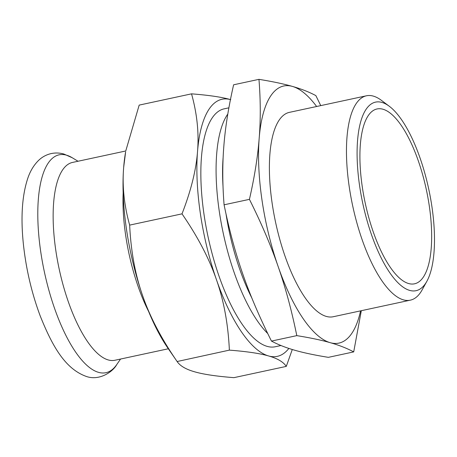 <?xml version="1.0" encoding="UTF-8"?>
<svg xmlns="http://www.w3.org/2000/svg" width="457" height="457" viewBox="0 0 457 457"><rect width="100%" height="100%" fill="white"/><g stroke="black" fill="none" stroke-linecap="round" stroke-linejoin="round"><path stroke-width="0.69" d="M168.336 348.771L114.993 360.242A101.157 35.389 -102.1 0 1 55.817 250.505A101.157 35.389 -102.1 0 1 72.457 162.446L125.801 150.97M267.762 333.564A121.671 42.564 -102.1 0 1 219.309 211.494A121.671 42.564 -102.1 0 1 227.815 114.033M251.83 297.987A114.661 40.107 -102.1 0 1 226.004 213.865M426.912 281.209L422.125 289.892A104.516 36.56 -102.1 0 1 410.369 300.152L333.296 316.724A104.516 36.56 -102.1 0 1 272.155 203.354A104.516 36.56 -102.1 0 1 289.35 112.371L366.423 95.793A104.516 36.56 -102.1 0 1 381.361 100.317L389.29 106.264A96.45 33.738 -102.1 0 1 431.928 206.718A96.45 33.738 -102.1 0 1 426.912 281.209A96.45 33.738 -102.1 0 1 390.564 273.823A96.45 33.738 -102.1 0 1 359.636 186.05A96.45 33.738 -102.1 0 1 389.29 106.264M410.369 300.152A104.516 36.56 -102.1 0 1 349.228 186.776A104.516 36.56 -102.1 0 1 366.423 95.793M362.275 186.804A89.412 31.276 -102.1 0 1 376.985 108.972A89.412 31.276 -102.1 0 1 429.294 205.964A89.412 31.276 -102.1 0 1 414.579 283.797A89.412 31.276 -102.1 0 1 362.275 186.804M280.981 345.521L275.245 346.754A121.671 42.564 -102.1 0 1 267.174 346.377A121.671 42.564 -102.1 0 1 204.068 214.773A121.671 42.564 -102.1 0 1 224.084 108.857L228.894 107.823M320.757 105.613L315.861 95.61C309.046 91.977 301.226 88.909 292.4 86.407C283.648 83.888 272.498 81.535 258.959 79.347L233.613 84.796C228.546 106.989 225.295 127.349 223.861 145.874C222.353 164.417 222.428 184.062 224.084 204.805C229.197 229.905 235.429 252.978 242.781 274.017C250.065 295.073 259.622 317.426 271.458 341.082L296.799 335.632C310.343 337.814 321.494 340.168 330.245 342.687C339.071 345.195 346.886 348.263 353.707 351.896L328.36 357.345C314.822 355.158 303.671 352.804 294.919 350.285C286.093 347.783 278.273 344.715 271.458 341.082M258.959 79.347C260.616 100.094 260.69 119.734 259.182 138.277C257.748 156.808 254.498 177.167 249.431 199.355C261.267 223.01 270.824 245.363 278.107 266.42C285.459 287.459 291.692 310.532 296.799 335.632M249.431 199.355L224.084 204.805M353.707 351.896L361.316 310.703M360.584 310.857A131.49 45.997 -102.1 0 1 330.245 342.687A131.49 45.997 -102.1 0 1 278.107 266.42A131.49 45.997 -102.1 0 1 259.182 138.277A131.49 45.997 -102.1 0 1 292.4 86.407A131.49 45.997 -102.1 0 1 316.638 106.498M223.039 186.81A114.661 40.107 -102.1 0 1 223.147 157.185M286.282 366.394L233.933 377.653C216.504 376.3 203.434 374.363 194.722 371.832C185.856 369.336 179.961 365.857 177.03 361.39C161.304 338.568 149.827 316.627 142.584 295.565C135.192 274.531 130.879 251.053 129.657 225.112C124.11 205.204 122.116 185.976 123.664 167.422L125.629 151.901A131.49 45.997 77.9 0 0 123.664 167.422A131.49 45.997 77.9 0 0 142.584 295.565A131.49 45.997 77.9 0 0 167.799 347.988L177.122 361.527L229.38 350.131C246.803 351.479 259.873 353.421 268.585 355.952C277.45 358.442 283.351 361.927 286.282 366.394L292.286 349.508M125.881 150.536L139.185 105.104L191.534 93.845C197.076 113.759 199.075 132.987 197.527 151.535C196.127 170.055 190.957 190.832 182.006 213.853C197.727 236.675 209.209 258.616 216.447 279.678C223.839 300.712 228.152 324.196 229.38 350.131M129.657 225.112L182.006 213.853M230.739 99.666C222.028 97.135 208.958 95.199 191.534 93.845M230.459 99.586A131.49 45.997 77.9 0 0 197.527 151.535A131.49 45.997 77.9 0 0 216.447 279.678A131.49 45.997 77.9 0 0 268.585 355.952A131.49 45.997 77.9 0 0 288.858 348.423M120.557 359.042L116.701 364.646A111.439 38.982 -102.1 0 1 98.546 372.352A111.439 38.982 -102.1 0 1 40.742 251.818A111.439 38.982 -102.1 0 1 66.471 155.157A111.439 38.982 -102.1 0 1 72.2 157.728L78.016 161.247M123.15 193.077A101.157 35.389 77.9 0 0 125.686 235.481A101.157 35.389 77.9 0 0 148.616 311.474M72.2 157.728L63.974 154.072C59.833 152.855 55.611 152.678 51.321 153.541C46.425 154.655 42.193 156.934 38.622 160.367C33.807 165.126 30.191 171.112 27.774 178.333C22.079 195.55 20.616 217.475 23.381 244.107C26.078 269.116 31.687 293.068 40.222 315.958C52.378 346.269 65.18 368.993 86.596 376.545C99.74 380.972 113.073 371.564 116.701 364.646"/></g></svg>
